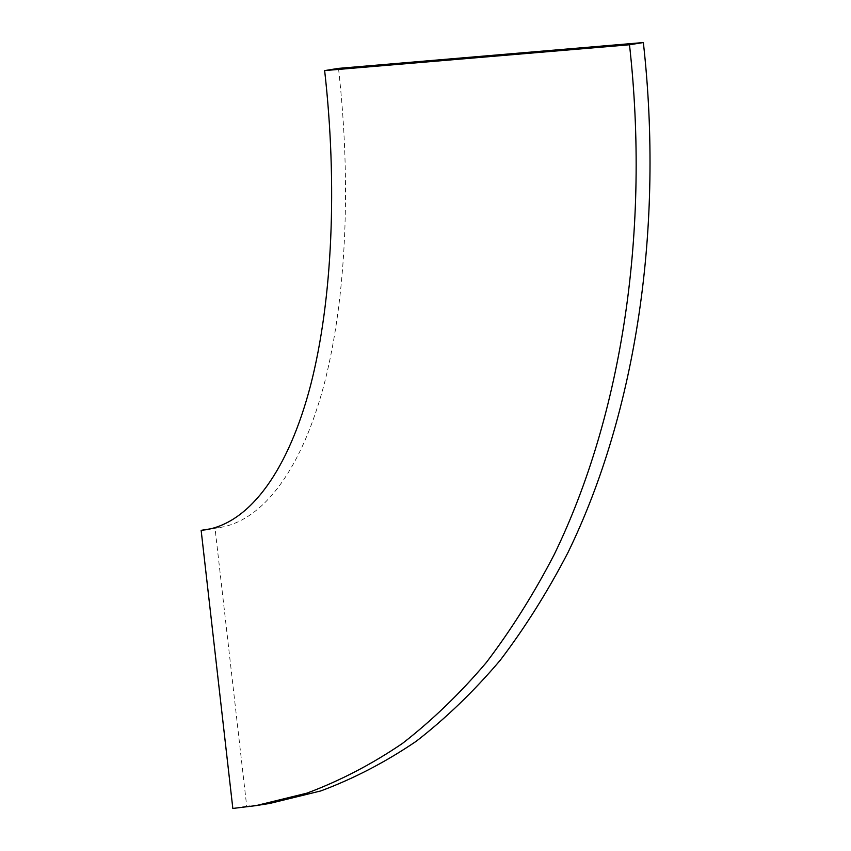 <?xml version="1.0" encoding="UTF-8"?>
<svg xmlns="http://www.w3.org/2000/svg" width="851" height="851" viewBox="0 0 851 851"><rect width="100%" height="100%" fill="white"/><g stroke="black" fill="none" stroke-linecap="round" stroke-linejoin="round"><path stroke-width="0.64" stroke-dasharray="4.25 3.19" d="M206.144 529.726L220.015 527.503L215.016 528.12L246.705 806.237L269.948 803.397M220.015 527.503C264.438 520.025 302.541 467.22 324.582 382.631C346.346 297.52 351.42 182.997 338.507 68.367M215.016 528.12L211.101 528.737M246.705 806.237L232.834 808.45"/><path stroke-width="1.28" d="M201.144 530.333L206.144 529.726C250.577 522.237 288.68 469.444 310.721 384.843C332.475 299.733 337.549 185.21 324.646 70.59L629.495 44.763C650.026 228.621 622.634 414.033 554.161 554.661C533.811 593.87 511.174 629.857 486.251 662.61C460.157 693.342 432.255 720.265 402.534 743.37C371.93 764.177 340.07 780.771 306.945 793.143L256.087 805.61L232.834 808.45L201.144 530.333L211.101 528.737M324.646 70.59L338.507 68.367L643.356 42.55L629.495 44.763M256.087 805.61L269.948 803.397L320.806 790.93C353.931 778.559 385.79 761.964 416.394 741.157C446.115 718.053 474.028 691.129 500.122 660.387C525.035 627.644 547.672 591.658 568.021 552.448C636.495 411.82 663.886 226.409 643.356 42.55"/></g></svg>
